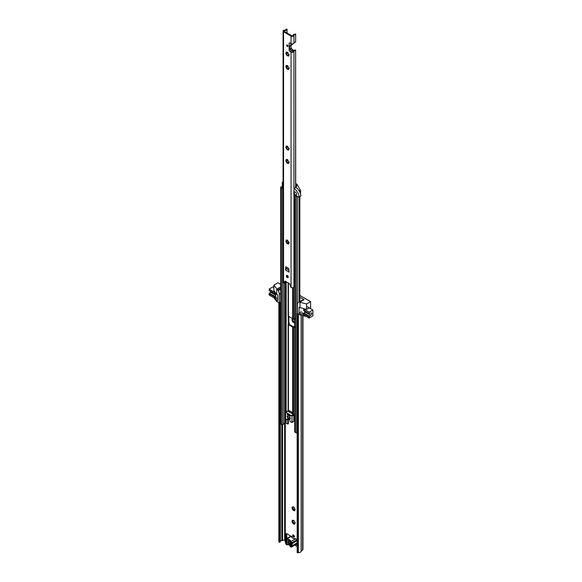 <?xml version="1.0" encoding="UTF-8"?>
<svg xmlns="http://www.w3.org/2000/svg" width="582" height="582" viewBox="0 0 582 582"><rect width="100%" height="100%" fill="white"/><g stroke="black" fill="none" stroke-linecap="round" stroke-linejoin="round"><path stroke-width="0.87" d="M293.597 520.504A2.11 1.215 -120 0 0 292.717 520.264L292.273 520.526A2.11 1.215 -120 0 0 292.04 521.407L292.2 522.199A2.11 1.215 -120 0 0 292.848 523.32L294.819 524.047L295.176 522.723L293.961 520.534M293.452 523.858A2.11 1.215 -120 0 0 293.524 523.902A2.11 1.215 -120 0 0 294.332 524.091M293.684 523.524L294.768 523.611M293.859 520.461L292.913 520.388L292.04 521.407M293.226 520.563L292.637 521.29M292.797 520.999L292.266 521.385M292.608 521.312L293.634 522.607L292.848 523.32M293.066 521.821L292.426 522.185L292.972 523.123M294.332 510.661L293.684 510.094L293.452 510.429A2.11 1.215 60 0 0 293.524 510.472A2.11 1.215 60 0 0 294.332 510.661L294.725 510.829L294.768 510.181L293.684 510.094M294.354 322.683L293.692 322.093L293.437 322.443A2.132 1.229 60 0 0 293.524 322.493A2.132 1.229 60 0 0 294.354 322.683L294.667 322.85M294.667 322.239L293.692 322.093M292.615 535.505A1.288 0.742 -120 0 0 293.175 536.793A1.288 0.742 -120 0 0 294.165 537.142A1.288 0.742 -120 0 0 294.434 536.553A1.288 0.742 -120 0 0 293.874 535.258A1.288 0.742 -120 0 0 292.884 534.916A1.288 0.742 -120 0 0 292.615 535.505M293.357 534.902A1.288 0.742 -120 0 0 293.343 535.084A1.288 0.742 -120 0 0 294.419 536.735M293.859 319.038L294.216 319.605A2.132 1.229 60 0 1 294.667 320.275M293.226 319.125L292.644 319.86M292.019 319.976L292.797 319.569L292.266 319.067A2.132 1.229 60 0 0 292.019 319.976L292.179 320.755A2.132 1.229 60 0 0 292.848 321.911L293.437 322.443M292.273 319.947L292.797 319.569M292.608 319.882L293.604 321.329L292.979 321.693L292.179 320.755M293.859 507.038L295.016 509.526A2.11 1.215 60 0 1 294.776 510.407M293.226 507.133L292.637 507.868M292.04 507.977L292.797 507.569L292.273 507.097A2.11 1.215 60 0 0 292.04 507.977L292.2 508.77A2.11 1.215 60 0 0 292.848 509.89L293.452 510.429M292.266 507.955L292.797 507.569M292.608 507.882L293.604 509.33L292.972 509.694L292.2 508.77M294.848 522.163A2.11 1.215 -120 0 0 294.208 521.043L294.208 521.036M294.776 523.836A2.11 1.215 -120 0 0 295.016 522.949M280.328 541.406A1.542 0.888 180 0 1 281.783 540.613A1.542 0.888 0 0 0 282.583 540.452L285.486 539.783M294.79 545.152L297.162 546.52M297.162 539.594L295.343 538.67M296.063 544.417L297.162 545.05M291.815 536.931L287.093 533.781A1.542 0.888 -120 0 0 286.322 533.709A1.542 0.888 -120 0 0 286.002 534.414L286.002 537.346A1.542 0.888 -120 0 0 286.468 538.648M293.612 319.06A2.132 1.229 60 0 0 292.702 318.82L292.266 319.067M293.597 507.075A2.11 1.215 60 0 0 292.717 506.842L292.273 507.097M294.208 507.613A2.11 1.215 60 0 1 294.848 508.733M295.016 509.526L294.768 510.181M294.216 509.876L294.776 509.825M293.604 509.33L293.823 509.978M293.066 508.392L292.426 508.763M292.717 506.842L292.462 507.213M292.913 506.958L293.961 507.104M294.216 321.875L294.667 321.73M293.604 321.329L293.823 321.977M293.066 320.391L292.433 320.755M292.702 318.82L292.47 319.212M292.921 318.951L293.961 319.103M294.216 319.605L294.812 320.631M293.604 522.76L293.823 523.407L294.776 523.254M286.773 533.658A1.542 0.888 -120 0 0 286.73 533.992L286.73 536.931A1.542 0.888 -120 0 0 287.195 538.226M296.58 543.872L297.162 544.214M279.564 303.12L278.836 302.705L278.836 541.9L279.564 542.322L279.564 303.12L280.029 302.858A1.026 0.597 0 0 0 280.328 302.436A1.026 0.597 0 0 0 280.328 302.385A1.542 0.888 180 0 1 280.32 302.356M279.564 542.322L280.029 542.053A1.026 0.597 0 0 0 280.328 541.631A1.026 0.597 0 0 0 280.328 541.58L280.328 302.487M302.946 315.67L302.946 549.386A1.542 0.888 180 0 1 302.669 549.895L301.141 551.234A2.568 1.484 180 0 1 298.355 552.631L297.162 552.478L297.162 313.283L297.889 313.705L297.889 552.9M298.355 552.631L298.355 313.967M291.16 542.846L291.247 545.247M286.875 542.722L286.73 540.285M290.163 543.304A1.026 0.597 60 0 1 290.04 543.421A1.026 0.597 60 0 1 289.53 543.37A1.026 0.597 60 0 1 288.854 542.468A1.026 0.597 60 0 1 289.014 541.638A1.026 0.597 60 0 1 289.53 541.689A1.026 0.597 60 0 1 290.163 542.497M289.632 544.396L289.123 544.563A3.339 1.928 60 0 1 288.825 544.308L288.963 543.908A2.721 1.571 -120 0 0 290.098 544.563L290.163 544.599M289.349 540.278L288.963 540.496L288.825 539.943A3.339 1.928 60 0 1 289.123 540.031L289.931 540.496A3.339 1.928 60 0 1 290.229 540.751L290.309 540.853M288.963 540.496A2.721 1.571 60 0 1 289.53 540.729A2.721 1.571 60 0 1 290.098 541.151L290.2 541.093M289.276 544.599L290.163 544.665M287.028 539.412L287.028 544.868L286.46 544.541A1.288 0.742 -120 0 1 285.595 543.319A4.009 2.313 -120 0 1 285.464 542.482L285.369 542.169A1.746 1.011 -120 0 1 285.369 540.191L285.464 539.987A4.009 2.313 -120 0 1 285.595 539.31A1.288 0.742 60 0 1 285.82 539.019A1.288 0.742 60 0 1 286.46 539.085L288.636 539.288L290.418 540.322L290.098 541.151M290.207 541.245L290.207 546.702L290.774 547.029A1.288 0.742 -120 0 0 291.422 547.095A1.288 0.742 -120 0 0 291.64 546.804A4.009 2.313 -120 0 0 291.771 546.12L291.873 545.923A1.746 1.011 -120 0 0 291.873 543.944L291.771 543.632A4.009 2.313 -120 0 0 291.64 542.795A1.288 0.742 60 0 0 290.774 541.573L290.163 541.187L290.163 546.636L290.171 541.209M291.771 543.632L296.682 540.802A4.009 2.313 -120 0 0 296.551 539.965A1.288 0.742 -120 0 0 295.685 538.743L293.51 538.532L291.728 537.506L291.975 536.662M285.82 539.019L290.724 536.189A1.288 0.742 -120 0 1 291.371 536.248L291.982 536.64M287.028 544.868L288.388 544.708L288.388 539.252M288.636 539.288L288.636 544.745L290.163 545.625M290.163 545.108A3.339 1.928 60 0 1 289.931 545.036L289.778 544.89M286.73 541.202L285.835 541.718A1.026 0.597 60 0 1 286.002 542.351L286.73 541.937M285.835 541.718L286.73 540.663M286.73 540.322L286.002 540.736A1.026 0.597 60 0 1 285.835 541.18M286.002 540.736L286.002 539.87L286.875 540.372L286.875 543.726L286.002 543.224L286.002 542.351M290.367 545.741L291.233 546.243L291.233 545.378A1.026 0.597 60 0 1 291.407 544.934L291.407 544.396A1.026 0.597 60 0 1 291.233 543.755L291.233 542.89L290.367 542.388L290.367 545.741L291.204 545.218M296.682 540.802L291.873 543.944M291.873 545.923L296.776 543.093A1.746 1.011 -120 0 0 296.776 541.115M296.776 543.093L291.771 546.12M291.422 547.095L296.325 544.265A1.288 0.742 -120 0 0 296.551 543.974A4.009 2.313 -120 0 0 296.682 543.29M286.781 542.664L286.002 543.224M273.882 297.744L276.734 301.491L279.28 302.96L280.655 302.167M280.655 284.365L277.898 282.772L273.846 285.115L277.01 289.058A1.542 0.888 60 0 1 277.781 289.872L278.218 290.622A5.136 2.968 60 0 1 279.28 294.208L279.28 302.96M309.078 307.994L306.554 309.449L299.083 307.26L299.083 313.131L299.992 313.662L299.992 314.92L297.453 313.451L297.453 304.699A5.136 2.968 60 0 1 298.515 302.342L298.952 302.094A1.542 0.888 60 0 1 299.723 302.167L306.554 303.993L310.606 301.658L310.606 308.664M299.083 313.131L301.083 311.981L301.083 311.305M299.992 313.662L303.629 314.578M276.734 288.898L276.734 294.354L273.846 290.563L273.846 285.115M276.734 301.491L276.734 300.232L277.643 300.756L277.643 294.878L276.734 294.354M299.992 307.783L299.992 302.327M299.992 314.92L306.481 316.564M276.734 300.232L274.959 297.897M299.846 297.206L304.08 299.65A1.542 0.888 -120 0 0 303.309 299.577L298.952 302.094M306.554 309.449L306.554 303.993M299.846 295.445L310.606 301.658M309.078 316.826L303.629 313.683L303.913 313.109L309.369 316.252L309.078 318.063L312.898 315.859L312.898 309.988L307.078 306.627M303.629 313.683L303.629 314.92L309.078 318.063M303.913 313.109L305.179 312.09A1.288 0.742 120 0 0 305.79 311.697M303.629 313.662L301.811 312.607M304.03 308.809L303.629 310.279L309.188 313.662L310.628 313.232A1.288 0.742 120 0 1 311.537 312.963A1.288 0.742 120 0 1 311.676 314.171A1.288 0.742 120 0 1 310.628 315.233L305.084 312.134M312.898 309.988L309.078 312.192L303.629 309.042M309.078 312.192L309.078 313.422M309.369 316.252L310.541 315.284M304.721 311.079L304.721 312.439M269.393 290.593L269.102 289.108L272.922 286.904L273.846 287.443M269.102 290.345L274.558 293.495L274.959 292.026M269.102 289.108L274.558 292.259M274.558 293.495L275.642 293.474L275.642 292.928M277.643 298.653L275.642 297.504L274.558 298.13L274.558 296.9L269.102 293.75L269.393 293.175L274.842 296.318L274.558 296.9M269.102 293.75L269.102 294.987L274.558 298.13M271.27 291.771A1.288 0.742 -60 0 1 270.652 292.157L275.642 295.038M275.642 295.139L270.565 292.2L269.393 293.175M275.642 297.504L275.642 295.656L274.842 296.318M275.642 295.656L275.642 293.474M287.312 275.453A1.288 0.742 -120 0 0 286.671 275.388A1.288 0.742 -120 0 0 286.475 276.414A1.288 0.742 -120 0 0 287.312 277.549A1.288 0.742 -120 0 0 287.952 277.614A1.288 0.742 -120 0 0 288.148 276.581A1.288 0.742 -120 0 0 287.312 275.453M287.086 275.351A1.288 0.742 -120 0 0 287.966 277.17A1.288 0.742 -120 0 0 288.192 277.265M286.679 45.331A0.902 0.517 -120 0 0 287.072 46.233A0.902 0.517 -120 0 0 287.763 46.473A0.902 0.517 -120 0 0 287.945 46.065A0.902 0.517 -120 0 0 287.552 45.156A0.902 0.517 -120 0 0 286.861 44.916A0.902 0.517 -120 0 0 286.679 45.331M288.963 162.058L287.435 159.795L287.224 160.166L286.111 159.439L286.308 160.494L285.755 160.763L287.181 163.244L287.392 162.865L288.512 163.6L288.439 162.262L288.963 162.058M286.686 160.276L286.722 159.708M287.53 162.785L286.686 161.25L286.126 161.578M287.224 162.189L286.664 162.516M288.963 68.058L287.435 65.795L287.224 66.166L286.111 65.439L286.308 66.494L285.755 66.763L287.181 69.243L287.392 68.865L288.512 69.6L288.439 68.261L288.963 68.058M286.686 66.275L286.722 65.708M287.53 68.785L286.686 67.25L286.126 67.577M287.224 68.189L286.664 68.516M288.963 54.628L287.435 52.365L287.224 52.736L286.111 52.009L286.308 53.071L285.755 53.333L287.181 55.814L287.392 55.436L288.512 56.17L288.439 54.839L288.963 54.628M286.722 52.278L286.519 53.02M286.322 53.26L287.224 54.759L286.664 55.086M288.963 148.628L287.435 146.366L287.224 146.737L286.111 146.009L286.308 147.064L285.755 147.333L287.181 149.814L287.392 149.436L288.512 150.171L288.439 148.832L288.963 148.628M286.722 146.278L286.519 147.02M286.322 147.261L287.224 148.759L286.664 149.087M288.963 242.629L287.435 240.366L287.224 240.737L286.111 240.01L286.308 241.064L285.755 241.334L287.181 243.814L287.392 243.436L288.512 244.171L288.439 242.832L288.963 242.629M286.722 240.279L286.519 241.021M286.322 241.261L287.224 242.759L286.664 243.087M287.224 242.759L287.53 243.356M287.224 148.759L287.53 149.356M286.322 66.69L286.686 67.25M287.224 54.759L287.53 55.355M286.322 160.69L286.686 161.25M286.118 29.304L287.042 29.1A2.466 1.426 180 0 1 287.05 29.224A2.466 1.426 180 0 1 284.722 30.65A0.771 0.444 0 0 0 284.22 31.406L291.713 35.728A0.771 0.444 0 0 0 293.022 35.437A2.466 1.426 180 0 1 295.7 34.098L295.62 42.188A1.542 0.888 0 0 0 293.946 43.024A1.695 0.982 180 0 1 292.862 43.883A1.695 0.982 180 0 1 291.058 43.657L289.858 42.966A1.026 0.597 -120 0 0 289.341 42.915A1.026 0.597 -120 0 0 289.13 43.388L289.13 50.103A1.026 0.597 -120 0 0 289.858 51.361L291.058 52.053A1.695 0.982 0 0 0 292.862 52.278A1.695 0.982 0 0 0 293.946 51.412A1.542 0.888 180 0 1 295.62 50.576L295.7 186.677M285.493 281.128L284.314 282.787M286.148 267.014L286.148 268.789A1.077 0.626 -60 0 1 286.257 268.717L287.675 267.895M286.118 29.144A1.542 0.888 180 0 1 286.126 29.224A1.542 0.888 180 0 1 284.671 30.111A1.695 0.982 0 0 0 283.07 31.093A1.695 0.982 0 0 0 283.565 31.784L291.058 36.106A1.695 0.982 0 0 0 292.862 36.331A1.695 0.982 0 0 0 293.946 35.466A1.542 0.888 180 0 1 295.62 34.629M294.667 286.133A1.542 0.888 180 0 0 293.946 286.839A1.695 0.982 0 0 1 292.862 287.697A1.695 0.982 0 0 1 291.058 287.472L289.589 283.834A0.822 0.473 -120 0 0 288.621 283.187L286.002 281.673A0.822 0.473 -120 0 0 285.035 281.208L283.565 283.15L283.565 31.784M285.493 270.033L289.13 272.136L288.767 268.528L285.857 266.847L285.493 270.033A1.077 0.626 -60 0 1 286.148 268.789M285.493 267.058L285.857 266.847M295.7 34.098L295.62 42.188M289.028 243.247L289.225 242.505L289.028 243.247M288.468 243.567L288.017 243.829M288.577 243.502L287.392 243.436M286.686 241.821L286.126 242.148M286.606 240.344L286.155 240.606M287.806 240.366L287.166 240.024M289.028 149.247L289.225 148.505L289.028 149.247M288.468 149.567L288.017 149.829M288.577 149.501L287.392 149.436M286.686 147.821L286.126 148.148M286.606 146.344L286.155 146.606M287.806 146.366L287.166 146.024M289.028 55.246L289.225 54.504L289.028 55.246M288.468 55.566L288.017 55.828M288.577 55.501L287.392 55.436M286.686 53.828L286.126 54.148M286.606 52.344L286.155 52.606M287.806 52.365L287.166 52.024M285.929 281.783A2.466 1.426 180 0 1 284.918 282.001M283.07 31.093L283.07 282.459A1.695 0.982 0 0 0 283.565 283.15M295.62 186.72L295.62 50.576M293.51 50.612A2.466 1.426 180 0 1 295.7 50.045M289.225 67.934L289.028 68.676L289.225 67.934M288.468 68.996L288.017 69.258M288.577 68.931L287.843 68.734M286.606 65.773L286.155 66.035M287.166 65.453L287.806 65.795M289.225 161.934L289.028 162.676L289.225 161.934M288.468 162.996L288.017 163.258M288.577 162.931L287.843 162.734M286.606 159.774L286.155 160.035M287.166 159.453L287.806 159.795M291.786 44.625A6.053 3.492 60 0 0 291.211 48.342L289.836 49.143A6.053 3.492 60 0 1 290.804 45.061L293.583 43.577M291.211 48.342L293.022 49.972L291.888 50.627L290.127 49.616L291.509 48.815M290.942 44.974L290.804 43.519L289.858 42.966A1.026 0.597 60 0 0 289.341 42.915A1.026 0.597 60 0 0 289.13 43.388L289.13 50.103A1.026 0.597 60 0 0 289.858 51.361L290.804 51.907A2.19 1.266 -0 0 0 292.244 52.278A1.666 0.96 -0 0 0 293.437 51.994L293.583 50.801A1.026 0.597 -120 0 0 293.022 49.972M291.888 50.627L293.583 50.801M292.244 50.736L292.244 52.278M289.836 49.143L290.127 49.616M292.244 44.472L292.244 43.948M287.312 45.127L287.806 45.978M288.257 316.084L288.257 322.115A1.026 0.597 -120 0 0 288.417 322.734L288.148 324.123A0.924 0.531 0 0 0 288.134 324.218A0.924 0.531 0 0 0 288.41 324.596L292.681 327.062A0.924 0.531 0 0 0 293.503 327.208L295.227 326.829M289.094 410.972L289.094 411.918M291.997 413.598L291.633 412.02L289.458 410.761M288.803 316.426L288.803 321.802A1.026 0.597 -120 0 0 288.963 322.421L288.956 324.276L293.226 326.749L294.667 326.64M289.64 410.87L289.64 412.231M294.667 421.092L293.815 421.179M289.232 323.105L289.218 324.436L289.232 323.105M295.227 318.841L293.503 318.82A0.924 0.531 180 0 1 292.681 318.667L288.41 316.201A0.924 0.531 180 0 1 288.134 315.822A0.924 0.531 180 0 1 288.148 315.728L288.148 283.078M288.461 241.508L288.148 242.709A0.924 0.531 0 0 0 288.134 242.803A0.924 0.531 0 0 0 288.316 243.123M289.821 419.673L288.941 419.164A1.026 0.597 -60 0 1 288.774 418.96M282.976 186.458A1.542 0.888 180 0 1 281.535 186.8A0.771 0.444 0 0 0 280.655 187.244L280.655 423.711A0.771 0.444 0 0 0 280.88 424.023L281.986 424.664A0.771 0.444 0 0 0 283.296 424.358A1.542 0.888 180 0 1 284.678 423.5A1.288 0.742 0 0 0 285.456 423.281L286.155 423.085L287.821 424.045L288.366 423.732L288.366 418.975M294.936 194.992A0.771 0.444 0 0 0 294.667 195.334L294.667 431.8A0.771 0.444 0 0 0 294.892 432.113L295.998 432.753A0.771 0.444 0 0 0 297.162 432.702M295.445 195.334A2.313 1.339 180 0 1 295.438 195.334L296.544 195.967A2.313 1.339 180 0 1 296.536 195.938L296.522 195.93M294.667 195.334A0.771 0.444 0 0 0 294.892 195.647L295.998 196.287A0.771 0.444 0 0 0 297.118 196.265M283.07 187.018A2.313 1.339 180 0 1 281.426 187.244L282.525 187.877A2.313 1.339 180 0 1 283.07 187.055M280.655 187.244A0.771 0.444 0 0 0 280.88 187.557L281.986 188.19A0.771 0.444 0 0 0 283.07 188.197M287.821 419.295L287.821 424.045M290.185 416.181L290.003 415.694M287.821 414.857L287.821 414.435L290.003 416.115M296.318 187.731L295.707 186.764M295.838 186.895L296.558 186.48L296.755 185.127A1.542 0.888 -120 0 0 295.983 184.312L295.7 184.152M283.07 186.509L282.263 185.833L282.263 182.792A1.542 0.888 60 0 1 282.576 182.086L283.07 181.802M295.7 183.556A0.924 0.531 0 0 1 295.911 183.643L296.529 183.999A1.542 0.888 60 0 1 297.3 184.814L300.29 190.001A1.542 0.888 60 0 1 300.61 191.078L300.428 194.228M295.525 186.866L295.525 187.542M283.07 184.058A1.106 0.64 -120 0 0 283.07 184.778M294.114 188.517L293.815 192.744A2.059 1.186 -120 0 0 295.292 195.246L298.733 197.167L299.09 196.912A7.45 4.3 -120 0 0 294.143 188.539L295.576 187.68M295.292 195.123A1.899 1.099 60 0 1 294.034 193.45A1.899 1.099 60 0 1 294.317 191.907A1.899 1.099 60 0 1 295.249 191.987A1.899 1.099 60 0 1 296.507 193.668A1.899 1.099 60 0 1 296.223 195.203A1.899 1.099 60 0 1 295.292 195.123M299.09 196.912L300.909 195.865A7.45 4.3 -120 0 0 295.954 187.491M300.909 195.865L298.988 197.189L298.995 302.065M296.456 194.977A1.899 1.099 60 0 1 296.405 194.977A1.797 1.04 -120 0 0 296.485 194.926L296.427 194.97A1.797 1.04 -120 0 1 295.525 194.875A1.797 1.04 -120 0 1 294.347 193.297A1.797 1.04 -120 0 1 294.623 191.849L294.681 191.82A1.797 1.04 -120 0 0 294.623 191.849M290.549 421.885L291.997 422.306L291.997 416.115L285.82 412.129L285.456 418.531L286.911 419.789A2.568 1.484 60 0 0 287.108 419.702A2.568 1.484 60 0 0 287.624 418.764A2.313 1.339 60 0 0 287.246 417.098A0.902 0.517 -120 0 1 287.282 416.123A0.902 0.517 -120 0 1 288.257 416.799L289.196 417.345A0.902 0.517 -120 0 1 289.276 417.279A0.902 0.517 -120 0 1 290.156 417.767A0.902 0.517 -120 0 1 290.214 418.814A2.313 1.339 60 0 0 289.829 420.037A2.568 1.484 60 0 0 290.549 421.885M291.633 415.483L293.452 414.435L287.639 411.081L285.82 412.129M291.997 422.306L293.815 421.252L293.815 415.068L291.997 416.115M287.275 414.748L290.185 416.428L290.185 415.803L287.275 414.122L287.275 414.748L287.668 414.522M287.275 411.292L287.639 411.081M293.452 414.435L293.815 415.068M293.815 421.252L291.895 422.539M289.436 417.236A2.313 1.339 60 0 1 289.443 417.716A2.568 1.484 60 0 1 288.927 418.654L287.108 419.702M285.282 539.659L285.282 423.361M280.029 542.053L280.029 302.858M281.783 540.613L281.783 424.547M282.583 540.452L282.583 424.795M284.627 539.63L284.627 423.5M301.141 551.234L301.141 315.211M301.236 551.081L301.236 315.233M302.669 549.895L302.669 315.597M286.73 536.931L286.002 537.346M286.73 533.992L286.002 534.414M290.774 541.573L295.685 538.743M291.371 536.248L286.46 539.085M287.181 539.434L287.181 544.89M291.64 542.795L296.551 539.965M296.551 543.974L291.64 546.804M289.189 544.105L288.825 544.308M289.523 544.33L289.123 544.563M288.737 540.249L289.116 540.031M277.781 289.872L280.655 288.214M280.655 289.218L278.218 290.622M280.655 293.415L279.28 294.208M277.01 289.058L280.655 286.955M304.08 299.65L299.723 302.167M305.179 312.09L310.628 315.233M291.058 43.657L291.058 36.106M291.058 287.472L291.058 52.053M293.946 43.024L293.946 35.466M293.946 286.839L293.946 193.493M293.946 188.452L293.946 51.412M284.722 31.697L284.722 30.65M284.452 282.699L283.798 283.078M289.13 270.375L286.257 268.717M293.437 51.994L293.437 50.889M290.804 50.132L290.804 51.907M286.882 44.909A0.902 0.517 -120 0 0 286.766 45.636A0.902 0.517 -120 0 0 287.348 46.407A0.902 0.517 -120 0 0 287.777 46.465M287.348 46.254A0.706 0.407 60 0 1 287.348 45.098A0.706 0.407 60 0 1 287.348 46.254M287.348 45.112L287.435 46.094L287.843 45.905M288.41 411.525L288.41 324.596M288.796 418.727L289.872 419.353M292.681 413.991L292.681 327.062M288.148 411.372L288.148 324.312M293.503 414.464L293.503 327.208M292.681 318.667L292.681 287.726M288.41 316.201L288.41 283.216M288.148 277.258L288.148 276.581M288.148 243.283L288.148 242.898M293.503 318.82L293.503 287.443M280.88 424.023L280.88 187.557M281.986 424.664L281.986 188.19M283.296 424.358L283.296 282.947M284.678 423.5L284.678 282.357M285.456 423.281L285.456 281.921M286.155 423.085L286.155 419.353M286.155 411.758L286.155 281.899M285.791 423.085L285.791 419.142M285.791 411.969L285.791 281.834M297.307 313.203L297.307 196.367M295.998 432.753L295.998 196.287M294.892 432.113L294.892 195.647M288.708 242.119L288.25 242.381M294.667 326.808L294.07 327.149M289.203 323.243L288.25 323.796M288.803 321.802L288.257 322.115M296.558 186.48L295.576 186.749M300.29 190.001L299.061 190.714M296.755 185.127L297.3 184.814M300.61 191.078L299.614 191.653M296.529 183.999L295.983 184.312M289.443 417.716L287.624 418.764M288.141 416.581L287.246 417.098M294.339 509.679L293.859 509.956M294.339 321.679L293.852 321.962M280.328 541.631L280.328 302.436M303.739 310.512L309.188 313.662M274.66 293.728L269.211 290.578M286.599 160.53L286.184 160.77M286.599 66.53L286.184 66.77M286.599 53.1L286.184 53.34M286.599 147.101L286.184 147.341M286.599 241.101L286.184 241.341M288.854 242.599L288.439 242.832M287.639 240.497L287.224 240.737M288.854 148.599L288.439 148.832M287.639 146.497L287.224 146.737M288.854 54.599L288.439 54.839M287.639 52.496L287.224 52.736M287.05 268.258L287.05 267.538M287.05 242.505L287.05 240.759M287.05 161.934L287.05 160.188M287.05 148.505L287.05 146.759M287.05 67.934L287.05 66.188M287.05 54.504L287.05 52.758M287.05 33.043L287.05 29.224M284.394 282.757L283.74 283.136M288.854 68.021L288.439 68.261M287.806 68.625L287.392 68.865M287.639 65.926L287.224 66.166M288.854 162.022L288.439 162.262M287.806 162.625L287.392 162.865M287.639 159.926L287.224 160.166M287.152 45.12L287.726 46.123M288.134 411.365L288.134 324.218M288.134 315.822L288.134 283.07M288.134 277.25L288.134 276.537M288.134 243.276L288.134 242.803M299.846 301.571L299.846 196.687M297.315 313.196L297.315 196.374M293.866 188.495L295.678 187.448M285.566 412.1L287.384 411.052"/></g></svg>
